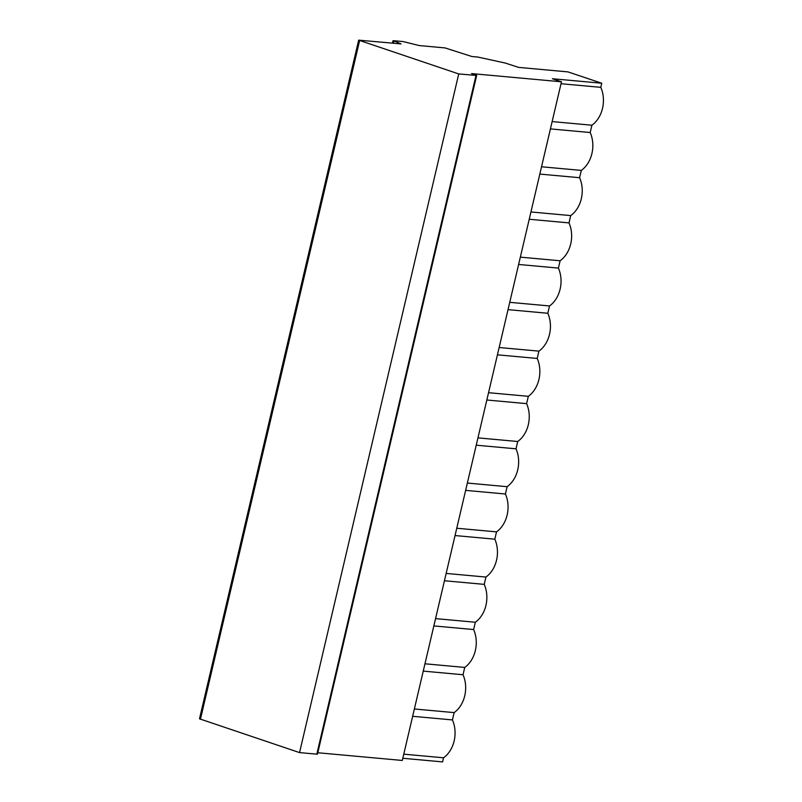 <?xml version="1.0" encoding="UTF-8"?>
<svg xmlns="http://www.w3.org/2000/svg" width="802" height="802" viewBox="0 0 802 802"><rect width="100%" height="100%" fill="white"/><g stroke="black" fill="none" stroke-linecap="round" stroke-linejoin="round"><path stroke-width="1.2" d="M317.803 752.747L402.293 760.456L561.47 81.794L552.347 78.726L601.761 83.238L600.788 87.348A27.098 20.832 95.2 0 1 591.906 125.212L590.192 132.53A27.098 20.832 95.2 0 1 581.31 170.405L579.595 177.713A27.098 20.832 95.2 0 1 570.713 215.588L568.999 222.896A27.098 20.832 95.2 0 1 560.117 260.77L558.403 268.089A27.098 20.832 95.2 0 1 549.52 305.953L547.806 313.271A27.098 20.832 95.2 0 1 538.924 351.136L537.21 358.454A27.098 20.832 95.2 0 1 528.328 396.318L526.603 403.637A27.098 20.832 95.2 0 1 517.731 441.501L516.007 448.819A27.098 20.832 95.2 0 1 507.125 486.684L505.41 494.002A27.098 20.832 95.2 0 1 496.528 531.866L494.814 539.185A27.098 20.832 95.2 0 1 485.932 577.059L484.218 584.367A27.098 20.832 95.2 0 1 475.335 622.242L473.621 629.55A27.098 20.832 95.2 0 1 464.739 667.424L463.025 674.743A27.098 20.832 95.2 0 1 454.143 712.607L452.428 719.925A27.098 20.832 95.2 0 1 443.546 757.79L442.574 761.9L402.804 758.271M601.761 83.238L567.996 71.899L518.583 67.388L505.22 63.037L477.912 57.072L471.957 56.531L445.05 47.919L419.215 45.564L403.115 41.564L393.652 40.701L401 43.899L358.664 40.15L199.487 718.813L299.547 752.597L316.81 754.171L317.482 754.121L476.659 75.458L471.586 73.594L561.47 81.794M443.546 757.79L403.767 754.161M358.664 40.15L458.734 73.934L476.659 75.458M600.788 87.348L561.019 83.719M591.906 125.212L552.137 121.583M590.192 132.53L550.423 128.901M581.31 170.405L541.54 166.776M579.595 177.713L539.826 174.084M570.713 215.588L530.944 211.959M568.999 222.896L529.22 219.267M560.117 260.77L520.348 257.141M558.403 268.089L518.623 264.459M549.52 305.953L509.741 302.324M547.806 313.271L508.027 309.642M538.924 351.136L499.145 347.507M537.21 358.454L497.43 354.825M528.328 396.318L488.548 392.689M526.603 403.637L486.834 400.008M517.731 441.501L477.952 437.872M516.007 448.819L476.238 445.19M507.125 486.684L467.355 483.055M505.41 494.002L465.641 490.373M496.528 531.866L456.759 528.237M494.814 539.185L455.045 535.556M485.932 577.059L446.163 573.43M484.218 584.367L444.438 580.738M475.335 622.242L435.556 618.613M473.621 629.55L433.842 625.921M464.739 667.424L424.96 663.795M463.025 674.743L423.245 671.114M454.143 712.607L414.363 708.978M452.428 719.925L412.649 716.296M299.547 752.597L458.734 73.934M393.461 43.218L393.932 41.233M200.43 719.294L359.607 40.631M316.81 754.171L475.997 75.508M392.429 43.118L392.99 40.762"/></g></svg>
